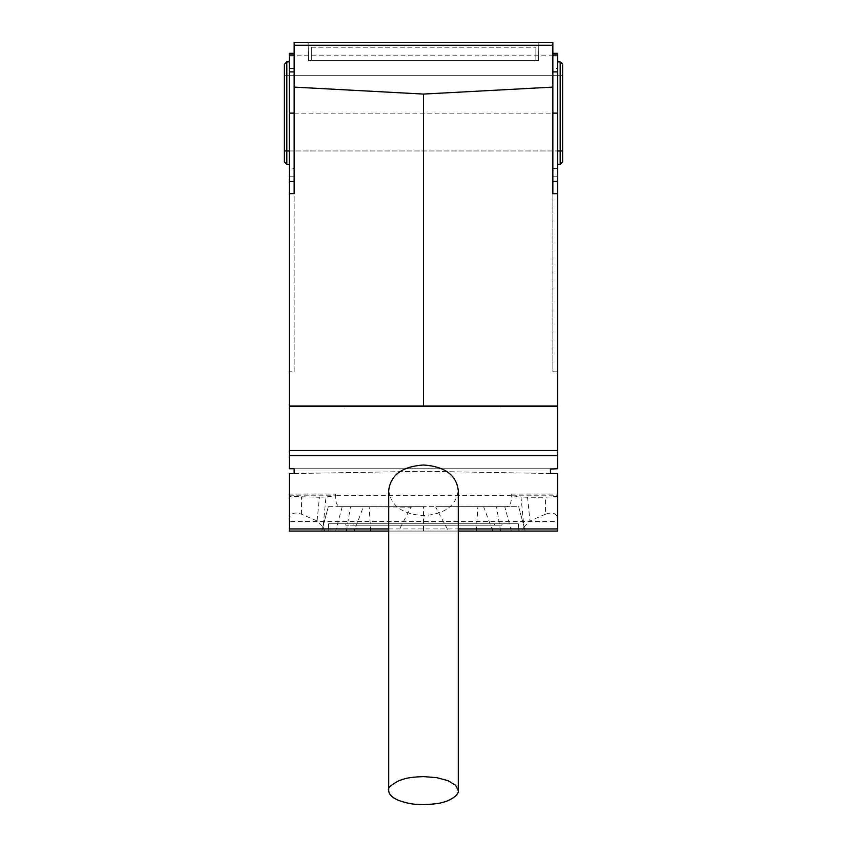 <?xml version="1.0" encoding="UTF-8"?>
<svg xmlns="http://www.w3.org/2000/svg" width="847" height="847" viewBox="0 0 847 847"><rect width="100%" height="100%" fill="white"/><g stroke="black" fill="none" stroke-linecap="round" stroke-linejoin="round"><path stroke-width="0.64" stroke-dasharray="4.24 3.18" d="M291.707 405.999L291.707 406.602L294.153 406.602L294.153 405.999L291.707 405.999L555.293 405.999L555.293 406.602L291.707 406.602M555.293 405.999L294.153 405.999M555.293 406.602L552.847 406.602M345.396 406.602L501.604 406.602M353.104 523.753L345.788 523.753L345.788 525.214L353.104 525.214L345.788 525.214L345.788 523.753L501.985 523.753L353.104 523.753L353.104 525.214L501.985 525.214L501.985 523.753L501.985 525.214L353.104 525.214L353.104 523.753M388.72 490.318C390.795 505.807 402.389 514.245 423.5 515.622C444.611 514.245 456.194 505.807 458.28 490.318M557.728 521.487L557.728 531.069L289.272 531.069L289.272 521.487L557.728 521.487L557.728 531.069L289.272 531.069L289.272 519.306C290.045 513.377 294.11 511.673 301.468 514.203L317.085 520.979L323.056 526.982L326 496.988L334.83 495.791L335.804 494.087L289.272 494.087L289.272 473.621L423.5 471.281L550.412 473.494L550.412 469.058L552.847 468.74L294.153 468.74L294.153 473.537L423.5 471.281L557.728 473.621L557.728 494.087L511.196 494.087L512.17 495.791L521 496.988L523.944 526.982L522.324 531.069L448.455 531.069L435.75 507.184M289.272 468.74L557.728 468.74L557.728 406.602L289.272 406.602L289.272 468.74M458.28 531.069L388.72 531.069M557.728 496.416L545.532 497.274L545.532 514.203C552.89 511.673 556.955 513.377 557.728 519.306L557.728 494.087M289.272 494.087L289.272 496.416L319.414 497.274L317.085 520.979M545.532 514.203L529.915 520.979L527.586 497.274L545.532 497.274M527.586 497.274L521 496.988M326 496.988L319.414 497.274M335.804 494.087L335.645 495.686C335.359 502.303 336.862 505.966 340.166 506.665L506.834 506.665C510.138 505.966 511.641 502.303 511.355 495.686L511.196 494.087M506.834 506.665L435.707 506.665L518.682 506.665L525.225 531.069L423.5 531.069L423.5 506.665L518.682 506.665L525.225 531.069L448.455 531.069M523.944 526.982L529.915 520.979M323.056 526.982L324.676 531.069L398.545 531.069L411.293 506.665L340.166 506.665M289.272 531.069L324.676 531.069M522.324 531.069L557.728 531.069L557.728 519.306M423.5 531.069L321.775 531.069L328.318 506.665L321.775 531.069L328.318 506.665L363.384 506.665L354.205 531.069L321.775 531.069L328.318 506.665L423.5 506.665M363.384 506.665L411.25 507.184M354.205 531.069L398.545 531.069M518.936 531.069L328.064 531.069L518.936 531.069L518.3 523.753L328.7 523.753L328.064 531.069L328.7 523.753L518.3 523.753L518.936 531.069M492.795 531.069L483.616 506.665M500.545 531.069L496.533 506.665M476.3 531.069L477.867 506.665M370.7 531.069L369.133 506.665M346.455 531.069L350.467 506.665M501.604 405.999L550.412 405.999L550.412 406.602L296.588 406.602L296.588 405.999L501.604 405.999M550.412 405.999L296.588 405.999M311.325 47.231L535.865 47.231L311.325 47.231L311.325 60.656L535.865 60.656L535.865 47.231L535.865 60.656L311.325 60.656L311.325 47.231M560.174 164.382L560.174 61.873L560.174 164.382L562.609 161.936L562.609 64.319L562.609 161.936L562.609 64.319L560.174 61.873L560.174 164.382L562.609 161.936M286.826 164.382L286.826 61.873M562.609 150.957L562.609 75.298L562.609 150.957M289.272 150.957L557.728 150.957L289.272 150.957M557.728 68.469L557.728 371.833L552.847 371.833L552.847 68.469L557.728 68.469L557.728 55.997L552.847 55.997L552.847 68.469M557.728 113.127L294.153 113.127L294.153 53.657L289.272 53.657L289.272 405.999L557.728 405.999L557.728 371.833L552.847 371.833L552.847 113.127L552.847 181.459L557.728 181.459L557.728 53.657L552.847 53.657L552.847 193.667M289.272 61.873L289.272 164.382L289.272 61.873M552.847 55.15L552.847 45.156L294.153 45.156L294.153 55.15L552.847 55.15L552.847 113.127L552.847 53.329L552.847 181.459M552.847 53.647L557.728 53.647L557.728 181.459M557.728 53.657L557.728 55.997M552.847 55.997L552.847 53.657M308.149 42.35L308.477 60.656L538.523 60.656L538.851 42.35L308.149 42.35L538.851 42.35L308.149 42.35L308.477 60.656L538.523 60.656L538.851 42.35M552.847 42.35L552.847 45.156M289.272 113.127L294.153 113.127L294.153 371.833L289.272 371.833L294.153 371.833L294.153 55.15M289.272 53.329L289.272 168.384L294.153 168.447M294.153 53.647L289.272 53.647M494.659 523.753L494.659 525.214L494.659 523.753M388.72 528.93L458.28 528.93M512.17 495.791L557.728 495.791M289.272 495.791L334.83 495.791M511.355 495.686L335.645 495.686M301.468 514.203L301.468 497.274M511.313 531.069L504.78 506.665M342.22 506.665L335.687 531.069M557.728 168.384L552.847 168.384M557.728 176.229L552.847 176.229M557.728 53.837L552.847 53.837M289.272 68.469L294.153 68.469M294.153 55.997L289.272 55.997M289.272 53.837L294.153 53.837M289.272 176.229L294.153 176.176M284.391 75.298L562.609 75.298L284.391 75.298"/><path stroke-width="1.27" d="M555.293 405.999L555.293 406.602M552.847 405.999L552.847 406.602L552.847 405.999M294.153 405.999L294.153 406.602L296.588 406.602L296.588 405.999M550.412 405.999L550.412 406.602L552.847 406.602M291.707 405.999L291.707 406.602M423.5 776.593C406.835 777.207 404.4 778.922 398.905 780.701C390.573 785.169 387.174 788.462 388.72 790.59C388.815 794.433 392.203 797.747 398.895 800.531C411.716 804.851 416.459 804.343 423.447 804.65C433.791 804.174 440.239 803.39 442.79 802.289C446.464 801.844 459.243 796.233 458.28 790.622L455.644 785.264L448.116 780.712L436.84 777.673L423.5 776.593M458.28 790.622L458.28 490.318C456.279 474.871 444.686 466.443 423.5 465.003C402.314 466.432 390.721 474.871 388.72 490.318L388.72 790.622M289.272 455.707L289.272 450.53L557.728 450.53L557.728 455.707L289.272 455.707L289.272 468.74L294.153 468.74L294.153 473.537L289.272 473.621L289.272 528.93L388.72 528.93M458.28 528.93L557.728 528.93L557.728 473.621L550.412 473.494L550.412 469.058L557.728 468.74L557.728 455.707M557.728 528.93L557.728 531.069L458.28 531.069M388.72 531.069L289.272 531.069L289.272 528.93M289.272 521.487L289.272 531.069M557.728 450.53L557.728 406.602L501.604 406.602L501.604 405.999M345.396 405.999L345.396 406.602L289.272 406.602L289.272 450.53M286.826 61.873L289.272 61.873L286.826 61.873L284.391 64.319L286.826 61.873L286.826 164.382L284.391 161.936L284.391 64.319L284.391 161.936L284.391 64.319L284.391 161.936L286.826 164.382L289.272 164.382L289.272 53.657M284.391 150.957L284.391 75.298L284.391 150.957L289.272 150.957L284.391 150.957L284.391 75.298L284.391 150.957M557.728 150.957L562.609 150.957L557.728 150.957M560.174 164.382L560.174 61.873L557.728 61.873L560.174 61.873L562.609 64.319L562.609 161.936L560.174 164.382L557.728 164.382L560.174 164.382L562.609 161.936M552.847 54.939L557.728 54.939L557.728 71.889L552.847 71.889M308.149 42.35L294.153 42.35L294.153 87.114L423.5 94.07L423.5 405.999L557.728 405.999L557.728 193.667L552.847 193.667L557.728 193.667L557.728 181.459L552.847 181.459M557.728 54.939L557.728 53.329L552.847 53.329L557.728 53.329M557.728 181.459L557.728 71.889M557.728 113.127L552.847 113.127M423.5 94.07L552.847 87.114L552.847 193.667M294.153 45.262L552.847 45.262L552.847 42.35L538.851 42.35M552.847 45.262L552.847 87.114M423.5 405.999L289.272 405.999L289.272 164.382L286.826 164.382L284.391 161.936L286.826 164.382M294.153 87.114L294.153 193.582L289.272 193.667L294.153 193.582L294.153 71.889L289.272 71.889L289.272 53.329L294.153 53.329L294.153 71.889M552.847 42.35L294.153 42.35L294.153 45.156M289.272 168.384L289.272 113.127L294.153 113.127M289.272 181.459L294.153 181.554M289.272 113.127L289.272 71.889M289.272 193.667L294.153 193.582M289.272 54.939L294.153 54.939M294.153 53.329L289.272 53.329"/></g></svg>
